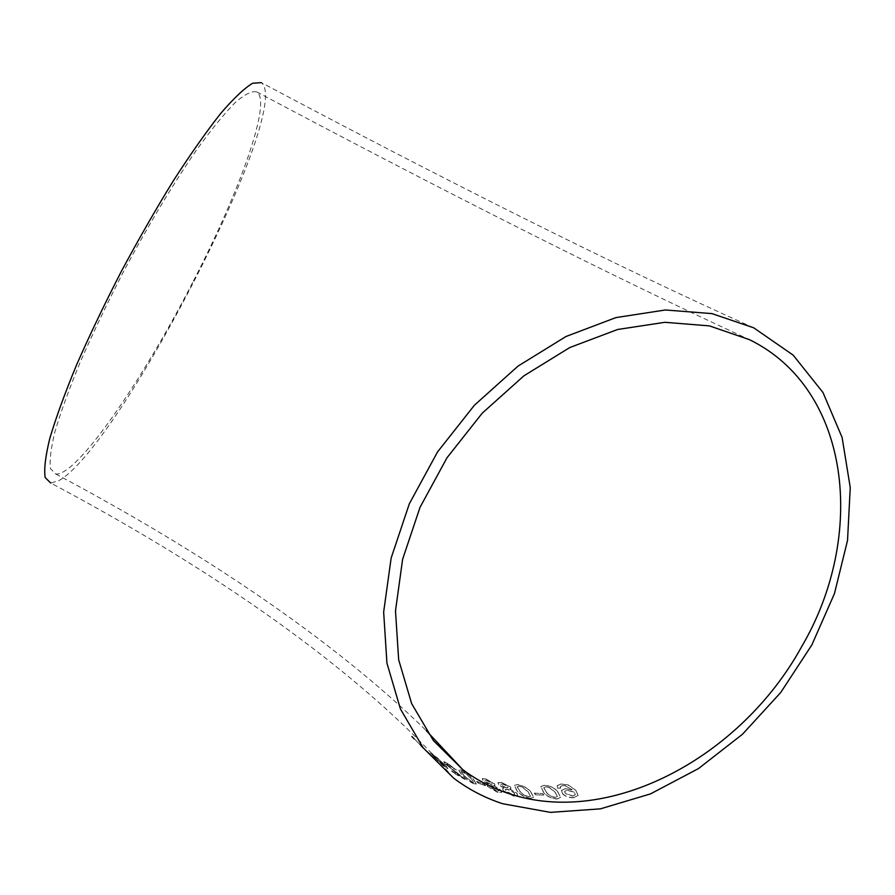 <?xml version="1.0" encoding="UTF-8"?>
<svg xmlns="http://www.w3.org/2000/svg" width="895" height="895" viewBox="0 0 895 895"><rect width="100%" height="100%" fill="white"/><g stroke="black" fill="none" stroke-linecap="round" stroke-linejoin="round"><path stroke-width="0.67" stroke-dasharray="4.47 3.36" d="M753.724 327.816C609.495 263.13 438.919 176.986 261.351 82.631C294.6 107.736 118.744 449.469 58.264 480.928L50.668 483.009C202.583 563.682 340.682 657.635 431.782 753.467L444.748 764.643L447.936 768.839L442.846 765.583L433.717 756.778L430.607 752.84L431.782 753.467M423.089 748.309L420.795 745.904M434.388 757.987L428.336 752.885M447.03 763.166L456.293 770.002L448.451 764.677L446.527 763.894L447.064 764.833L465.12 779.545L453.15 772.698L451.617 771.009L460.522 776.222L444.737 763.413L443.83 761.824L447.153 762.999L456.293 770.002M461.16 770.293C466.586 773.09 470.658 776.166 473.388 779.534L476.442 784.199L473.298 783.606C467.884 780.597 463.834 777.408 461.138 774.03L458.229 769.51L461.272 770.114C466.698 772.911 470.77 775.987 473.489 779.355L473.388 779.534M485.426 785.721L478.031 783.058L476.643 781.525L484.027 784.177L485.426 785.721L478.031 783.058M488.2 784.177L482.841 780.675L482.215 778.784L485.526 778.997L494.297 783.807L494.935 785.34L493.592 785.676L500.573 790.039L501.48 792.489L497.743 792.467L487.529 786.437L486.645 784.512L488.301 783.998L482.841 780.675M504.019 788.059L498.56 784.814L497.956 782.778L501.39 782.588L510.329 786.906L510.955 788.517L509.546 789.066L516.683 793.104L517.59 795.7L513.708 796.136L503.27 790.688L502.397 788.652L504.098 787.88L498.56 784.814M517.646 784.792C523.631 786.011 528.005 788.439 530.757 792.086L533.744 797.467L530.108 798.385C524.09 797.009 519.704 794.48 516.974 790.811L514.233 785.396L517.713 784.602C523.698 785.821 528.061 788.26 530.824 791.896L530.757 792.086M543.813 795.073L535.713 794.883L534.281 793.328L542.37 793.529L543.869 794.894L535.713 794.883M544.305 785.441C550.414 785.967 554.855 788.103 557.652 791.84L560.684 797.512L556.981 799.067C550.817 798.396 546.342 796.181 543.578 792.411L540.781 786.694L544.35 785.251C550.447 785.788 554.9 787.924 557.686 791.661L557.652 791.84M573.952 797.713C569.209 797.915 565.405 796.617 562.552 793.82L561.433 790.587L565.014 788.797L572.062 789.871L565.226 785.754L562.44 785.653L560.371 786.649L560.628 788.126L557.63 788.226L557.126 785.799L560.807 784.121L567.889 784.915L575.597 790.173L578.125 795.498L573.986 797.534C569.242 797.725 565.45 796.438 562.597 793.641L562.552 793.82M192.638 282.507C142.931 379.782 76.78 476.364 55.747 474.014L50.556 468.723C49.337 460.88 50.836 448.395 55.065 431.256C60.916 411.555 69.418 388.24 80.561 361.323C93.058 332.862 107.255 303.192 123.152 272.326C147.697 226.222 173.563 183.195 196.743 149.678C211.522 129.305 224.388 113.553 235.329 102.444C244.928 94.188 252.088 90.686 256.798 91.939C272.237 101.661 238.965 193.141 192.638 282.507M562.597 793.641L561.478 790.397L565.014 788.797M565.047 788.618L572.062 789.871M572.095 789.692L565.226 785.754M565.248 785.575L562.44 785.653M562.474 785.474L560.371 786.649M560.404 786.47L560.628 788.126M560.662 787.947L557.63 788.226M557.663 788.047L557.16 785.62L560.807 784.121M560.841 783.953L567.889 784.915M567.922 784.736L575.597 790.173M575.619 789.994L578.148 795.319L573.986 797.534M572.722 795.946L565.483 793.429L564.655 791.325L567.285 790.072L574.512 792.254L575.328 794.547L572.688 796.136L565.45 793.619L564.611 791.504L567.251 790.251L574.478 792.433L575.306 794.726L572.688 796.136M557.686 791.661L560.684 797.512M560.729 797.322L556.981 799.067M557.026 798.877C550.872 798.217 546.397 795.991 543.623 792.22L543.578 792.411M543.623 792.22L540.837 786.504L544.35 785.251M546.42 792.187L543.78 787.656L545.805 786.806L549.564 787.578L554.855 791.84L557.551 796.427L555.56 797.322C551.231 796.561 548.176 794.849 546.42 792.187L543.735 787.835L545.749 786.985L549.519 787.768L554.81 792.03L557.507 796.606L555.515 797.512C551.175 796.751 548.132 795.028 546.364 792.366M535.781 794.693L534.281 793.328M534.349 793.138L542.37 793.529M542.426 793.339L543.869 794.894M530.824 791.896L533.744 797.467M533.8 797.288L530.108 798.385M530.187 798.206C524.157 796.818 519.782 794.301 517.042 790.621L516.974 790.811M517.042 790.621L514.301 785.217L517.713 784.602M519.771 790.956L517.187 786.615L519.145 786.146L522.837 787.298L528.05 791.717L530.668 796.125L528.744 796.639C524.504 795.42 521.505 793.529 519.771 790.956L517.12 786.794L519.078 786.325L522.769 787.488L527.983 791.907L530.601 796.304L528.676 796.83C524.425 795.61 521.438 793.708 519.704 791.135M498.649 784.635L498.034 782.588L501.39 782.588M501.468 782.409L510.329 786.906M510.396 786.727L511.023 788.338L509.546 789.066M509.624 788.887L516.683 793.104M516.762 792.914L517.668 795.521L513.708 796.136M513.797 795.946L503.27 790.688M503.359 790.509L502.487 788.461L504.098 787.88M506.201 787.678L501.345 785.228L501.021 784.009L502.822 783.93L507.7 786.313L508.069 787.6L506.122 787.868L501.267 785.407L500.931 784.188L502.744 784.109L507.622 786.492L507.991 787.779L506.122 787.868M512.343 794.391L505.999 791.057L505.362 789.424L507.7 789.245L514.021 792.467L514.692 794.167L512.264 794.57L505.921 791.236L505.272 789.614L507.61 789.424L513.943 792.657L514.614 794.357L512.264 794.57M482.942 780.485L482.304 778.605L485.526 778.997M485.616 778.818L494.297 783.807M494.376 783.628L495.024 785.15L493.592 785.676M493.693 785.497L500.573 790.039M500.663 789.849L501.569 792.31L497.743 792.467M497.844 792.276L487.529 786.437M487.63 786.257L486.746 784.333L488.301 783.998M490.337 784.054L485.571 781.324L485.224 780.194L486.969 780.328L491.758 782.98L492.138 784.177L490.247 784.233L485.47 781.503L485.135 780.373L486.88 780.507L491.668 783.159L492.049 784.356L490.247 784.233M496.412 790.721L490.203 787.041L489.554 785.519L491.814 785.609L498 789.177L498.672 790.777L496.311 790.911L490.102 787.231L489.453 785.698L491.724 785.788L497.911 789.356L498.582 790.956L496.311 790.911M478.143 782.868L476.643 781.525M476.744 781.346L484.027 784.177M484.128 783.998L485.526 785.53M473.489 779.355L476.442 784.199M476.554 784.02L473.298 783.606M473.41 783.427C468.007 780.418 463.957 777.229 461.249 773.851L461.138 774.03M461.249 773.851L458.341 769.331L461.272 770.114M463.655 775.025L461.003 771.255L466.026 773.627L470.994 778.326L473.668 782.208L472.012 781.894L463.543 775.204L460.88 771.434L465.926 773.806L470.882 778.505L473.556 782.387L471.9 782.073L463.543 775.204M456.405 769.823L454.067 768.917M454.19 768.738L448.451 764.677M448.574 764.509L446.661 763.726L447.064 764.833M447.187 764.654L456.114 772.184M456.237 772.016L463.8 778.236M463.923 778.068L465.12 779.545M465.243 779.377L453.15 772.698M453.284 772.519L451.617 771.009M451.751 770.83L460.522 776.222M460.645 776.054L454.638 771.736M454.772 771.557L444.737 763.413M444.871 763.234L443.954 761.656L447.153 762.999M444.882 764.464L448.071 768.671L443.014 765.438L430.752 752.673L444.748 764.643M436.01 758.244L433.225 754.865L437.778 758.154L445.386 766.478L435.865 758.412L433.09 755.033L437.644 758.322L445.251 766.657L435.865 758.412M428.492 752.729L426.971 751.42M427.116 751.263L433.012 756.499M433.158 756.331L434.534 757.819M420.952 745.748L420.091 745.032M420.247 744.875L412.047 736.361M414.34 738.744L419.9 744.752M419.665 743.924L421.925 746.285M422.082 746.128L422.462 747.347M422.608 747.191L430.831 755.772M430.976 755.615L428.403 753.545M428.56 753.377L422.641 747.661M422.798 747.493L423.245 748.153M453.597 778.091L442.846 765.583M55.747 474.014C200.972 551.163 332.739 639.209 426.188 730.521M256.798 91.939C434.634 186.451 605.009 273.154 749.406 339.641M433.471 754.944L431.938 753.31M441.492 763.726L443.014 765.438M433.314 755.111L441.313 763.871"/><path stroke-width="1.34" d="M50.668 483.009L45.186 477.55C43.877 469.405 45.41 456.383 49.796 438.472C55.904 417.853 64.787 393.42 76.467 365.171C89.578 335.278 104.491 304.11 121.194 271.655C138.512 239.379 155.965 208.971 173.563 180.432C190.736 153.839 206.443 131.52 220.685 113.452C233.718 98.293 244.369 88.225 252.614 83.257L261.351 82.631M502.789 803.755C484.956 797.971 468.555 789.412 453.597 778.091L423.134 747.772L400.445 709.008L386.942 663.15L383.653 612.057L391.149 558.044L409.351 503.74L437.554 451.908L474.395 405.245L517.97 366.144L565.976 336.509L615.928 317.591L665.343 309.983L711.928 313.608L753.724 327.816L793.194 355.158L822.975 392.491L842.106 437.454L850.25 487.574L847.531 540.401L834.453 593.598L811.832 644.971L780.731 692.495L742.447 734.28L698.458 768.592L650.475 793.899L600.4 808.856L550.403 812.369L502.789 803.755M411.901 736.518L414.195 738.901M508.472 793.462C491.937 788.014 476.699 780.071 462.771 769.622L433.482 740.68L411.655 703.627L398.667 659.76L395.489 610.893L402.627 559.23L420.035 507.308L447.008 457.759L482.237 413.177L523.911 375.822L569.824 347.517L617.606 329.494L664.884 322.301L709.444 325.892L749.406 339.641C850.865 389.146 867.042 535.747 801.439 647.051C740.892 757.103 609.853 827.83 508.472 793.462M426.188 730.521L462.771 769.622"/></g></svg>
